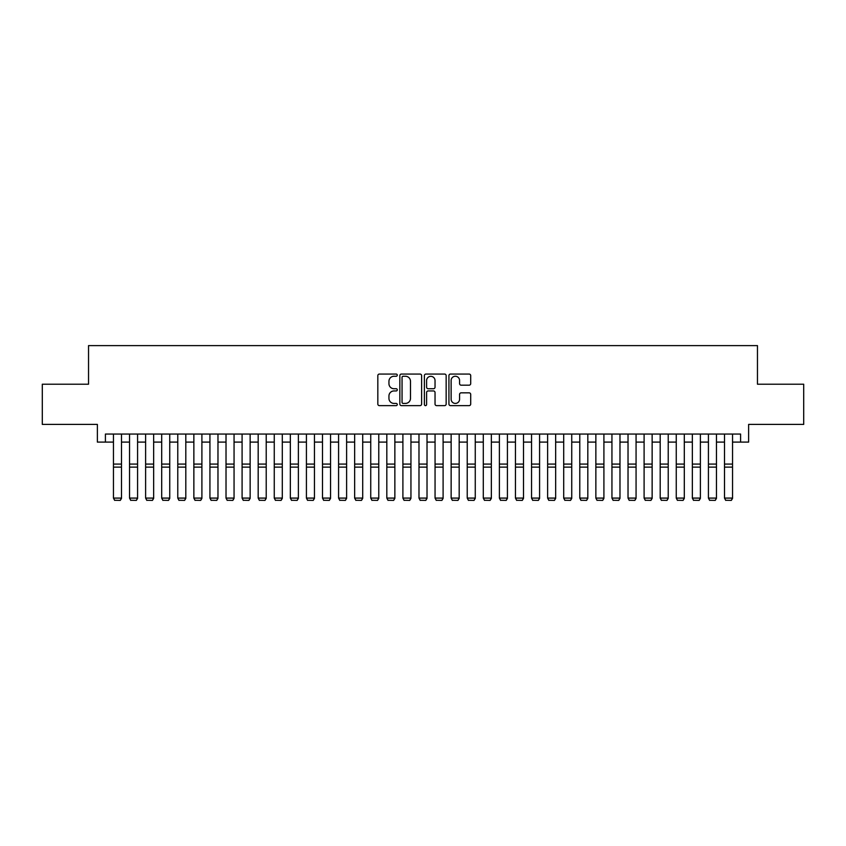<?xml version="1.0" encoding="UTF-8"?>
<svg xmlns="http://www.w3.org/2000/svg" width="846" height="846" viewBox="0 0 846 846"><rect width="100%" height="100%" fill="white"/><g stroke="black" fill="none" stroke-linecap="round" stroke-linejoin="round"><path stroke-width="1.27" d="M397.271 375.159A1.1 1.1 0 0 0 396.171 374.059L379.399 374.059A1.576 1.576 0 0 0 377.824 375.635L377.824 404.039A1.576 1.576 0 0 0 379.399 405.625L396.171 405.625A1.1 1.1 0 0 0 397.271 404.515A1.1 1.1 0 0 0 396.171 403.415L393.993 403.415A5.055 5.055 0 0 1 388.949 398.36L388.949 395.991A5.055 5.055 0 0 1 393.993 390.947L396.171 390.947A1.1 1.1 0 0 0 397.271 389.837A1.1 1.1 0 0 0 396.171 388.737L393.993 388.737A5.055 5.055 0 0 1 388.949 383.682L388.949 381.313A5.055 5.055 0 0 1 393.993 376.259L396.171 376.259A1.1 1.1 0 0 0 397.271 375.159M469.128 385.184A1.576 1.576 0 0 0 470.704 383.608L470.704 375.635A1.576 1.576 0 0 0 469.128 374.059L450.506 374.059A1.576 1.576 0 0 0 448.93 375.635L448.93 404.039A1.576 1.576 0 0 0 450.506 405.625L469.128 405.625A1.576 1.576 0 0 0 470.704 404.039L470.704 394.416A1.576 1.576 0 0 0 469.128 392.84L461.155 392.84A1.576 1.576 0 0 0 459.579 394.416L459.579 399.185A4.219 4.219 0 0 1 455.36 403.415A4.219 4.219 0 0 1 451.13 399.185L451.13 380.489A4.219 4.219 0 0 1 455.36 376.259A4.219 4.219 0 0 1 459.579 380.489L459.579 383.608A1.576 1.576 0 0 0 461.155 385.184L469.128 385.184M105.412 442.098L105.412 434.061L740.588 434.061L740.588 442.098L748.625 442.098L748.625 424.406L803.7 424.406L803.7 384.211L757.466 384.211L757.466 345.612L88.534 345.612L88.534 384.211L42.3 384.211L42.3 424.406L97.375 424.406L97.375 442.098L113.459 442.098M421.615 375.635A1.576 1.576 0 0 0 420.039 374.059L401.416 374.059A1.576 1.576 0 0 0 399.841 375.635L399.841 404.039A1.576 1.576 0 0 0 401.416 405.625L420.039 405.625A1.576 1.576 0 0 0 421.615 404.039L421.615 375.635M425.961 374.059L444.584 374.059A1.576 1.576 0 0 1 446.159 375.635L446.159 404.039A1.576 1.576 0 0 1 444.584 405.625L436.61 405.625A1.576 1.576 0 0 1 435.034 404.039L435.034 392.523A1.576 1.576 0 0 0 433.459 390.947L428.171 390.947A1.576 1.576 0 0 0 426.596 392.523L426.596 404.515A1.1 1.1 0 0 1 425.485 405.625A1.1 1.1 0 0 1 424.385 404.515L424.385 375.635A1.576 1.576 0 0 1 425.961 374.059M121.496 442.098L129.533 442.098M137.581 442.098L145.618 442.098M153.655 442.098L161.692 442.098M169.739 442.098L177.776 442.098M185.813 442.098L193.861 442.098M201.898 442.098L209.935 442.098M217.972 442.098L226.019 442.098M234.056 442.098L242.093 442.098M250.141 442.098L258.178 442.098M266.215 442.098L274.263 442.098M282.3 442.098L290.337 442.098M298.374 442.098L306.421 442.098M314.458 442.098L322.495 442.098M330.543 442.098L338.58 442.098M346.617 442.098L354.654 442.098M362.701 442.098L370.738 442.098M378.775 442.098L386.823 442.098M394.86 442.098L402.897 442.098M410.945 442.098L418.982 442.098M427.019 442.098L435.055 442.098M443.103 442.098L451.14 442.098M459.177 442.098L467.225 442.098M475.262 442.098L483.299 442.098M491.346 442.098L499.383 442.098M507.42 442.098L515.457 442.098M523.505 442.098L531.542 442.098M539.579 442.098L547.626 442.098M555.663 442.098L563.7 442.098M571.737 442.098L579.785 442.098M587.822 442.098L595.859 442.098M603.907 442.098L611.944 442.098M619.981 442.098L628.028 442.098M636.065 442.098L644.102 442.098M652.139 442.098L660.187 442.098M668.224 442.098L676.261 442.098M684.308 442.098L692.345 442.098M700.382 442.098L708.419 442.098M716.467 442.098L724.504 442.098M732.541 442.098L740.588 442.098M403.151 376.259A1.1 1.1 0 0 0 402.051 377.369L402.051 402.305A1.1 1.1 0 0 0 403.151 403.415L405.446 403.415A5.055 5.055 0 0 0 410.49 398.36L410.49 381.313A5.055 5.055 0 0 0 405.446 376.259L403.151 376.259M435.034 380.563A4.219 4.219 0 0 0 430.815 376.343A4.219 4.219 0 0 0 426.596 380.563L426.596 387.151A1.576 1.576 0 0 0 428.171 388.737L433.459 388.737A1.576 1.576 0 0 0 435.034 387.151L435.034 380.563M121.496 434.061L121.496 498.389L120.291 500.388L114.665 500.272L120.291 500.388M114.665 500.388L113.459 498.093L121.496 498.093L120.291 500.272M113.459 434.061L113.459 498.093L114.665 500.272M137.581 434.061L137.581 498.389L136.365 500.388L130.739 500.272L136.365 500.388M130.739 500.388L129.533 498.093L137.581 498.093L136.365 500.272M129.533 434.061L129.533 498.093L130.739 500.272M153.655 434.061L153.655 498.389L152.449 500.388L146.823 500.272L152.449 500.388M146.823 500.388L145.618 498.093L153.655 498.093L152.449 500.272M145.618 434.061L145.618 498.093L146.823 500.272M169.739 434.061L169.739 498.389L168.534 500.388L162.897 500.272L168.534 500.388M162.897 500.388L161.692 498.093L169.739 498.093L168.534 500.272M161.692 434.061L161.692 498.093L162.897 500.272M185.813 434.061L185.813 498.389L184.608 500.388L178.982 500.272L184.608 500.388M178.982 500.388L177.776 498.093L185.813 498.093L184.608 500.272M177.776 434.061L177.776 498.093L178.982 500.272M201.898 434.061L201.898 498.389L200.692 500.388L195.066 500.272L200.692 500.388M195.066 500.388L193.861 498.093L201.898 498.093L200.692 500.272M193.861 434.061L193.861 498.093L195.066 500.272M217.972 434.061L217.972 498.389L216.766 500.388L211.14 500.272L216.766 500.388M211.14 500.388L209.935 498.093L217.972 498.093L216.766 500.272M209.935 434.061L209.935 498.093L211.14 500.272M234.056 434.061L234.056 498.389L232.851 500.388L227.225 500.272L232.851 500.388M227.225 500.388L226.019 498.093L234.056 498.093L232.851 500.272M226.019 434.061L226.019 498.093L227.225 500.272M250.141 434.061L250.141 498.389L248.936 500.388L243.299 500.272L248.936 500.388M243.299 500.388L242.093 498.093L250.141 498.093L248.936 500.272M242.093 434.061L242.093 498.093L243.299 500.272M266.215 434.061L266.215 498.389L265.01 500.388L259.384 500.272L265.01 500.388M259.384 500.388L258.178 498.093L266.215 498.093L265.01 500.272M258.178 434.061L258.178 498.093L259.384 500.272M282.3 434.061L282.3 498.389L281.094 500.388L275.468 500.272L281.094 500.388M275.468 500.388L274.263 498.093L282.3 498.093L281.094 500.272M274.263 434.061L274.263 498.093L275.468 500.272M298.374 434.061L298.374 498.389L297.168 500.388L291.542 500.272L297.168 500.388M291.542 500.388L290.337 498.093L298.374 498.093L297.168 500.272M290.337 434.061L290.337 498.093L291.542 500.272M314.458 434.061L314.458 498.389L313.253 500.388L307.627 500.272L313.253 500.388M307.627 500.388L306.421 498.093L314.458 498.093L313.253 500.272M306.421 434.061L306.421 498.093L307.627 500.272M330.543 434.061L330.543 498.389L329.337 500.388L323.701 500.272L329.337 500.388M323.701 500.388L322.495 498.093L330.543 498.093L329.337 500.272M322.495 434.061L322.495 498.093L323.701 500.272M346.617 434.061L346.617 498.389L345.411 500.388L339.785 500.272L345.411 500.388M339.785 500.388L338.58 498.093L346.617 498.093L345.411 500.272M338.58 434.061L338.58 498.093L339.785 500.272M362.701 434.061L362.701 498.389L361.496 500.388L355.87 500.272L361.496 500.388M355.87 500.388L354.654 498.093L362.701 498.093L361.496 500.272M354.654 434.061L354.654 498.093L355.87 500.272M378.775 434.061L378.775 498.389L377.57 500.388L371.944 500.272L377.57 500.388M371.944 500.388L370.738 498.093L378.775 498.093L377.57 500.272M370.738 434.061L370.738 498.093L371.944 500.272M394.86 434.061L394.86 498.389L393.654 500.388L388.028 500.272L393.654 500.388M388.028 500.388L386.823 498.093L394.86 498.093L393.654 500.272M386.823 434.061L386.823 498.093L388.028 500.272M410.945 434.061L410.945 498.389L409.739 500.388L404.102 500.272L409.739 500.388M404.102 500.388L402.897 498.093L410.945 498.093L409.739 500.272M402.897 434.061L402.897 498.093L404.102 500.272M427.019 434.061L427.019 498.389L425.813 500.388L420.187 500.272L425.813 500.388M420.187 500.388L418.982 498.093L427.019 498.093L425.813 500.272M418.982 434.061L418.982 498.093L420.187 500.272M443.103 434.061L443.103 498.389L441.898 500.388L436.261 500.272L441.898 500.388M436.261 500.388L435.055 498.093L443.103 498.093L441.898 500.272M435.055 434.061L435.055 498.093L436.261 500.272M459.177 434.061L459.177 498.389L457.972 500.388L452.346 500.272L457.972 500.388M452.346 500.388L451.14 498.093L459.177 498.093L457.972 500.272M451.14 434.061L451.14 498.093L452.346 500.272M475.262 434.061L475.262 498.389L474.056 500.388L468.43 500.272L474.056 500.388M468.43 500.388L467.225 498.093L475.262 498.093L474.056 500.272M467.225 434.061L467.225 498.093L468.43 500.272M491.346 434.061L491.346 498.389L490.13 500.388L484.504 500.272L490.13 500.388M484.504 500.388L483.299 498.093L491.346 498.093L490.13 500.272M483.299 434.061L483.299 498.093L484.504 500.272M507.42 434.061L507.42 498.389L506.215 500.388L500.589 500.272L506.215 500.388M500.589 500.388L499.383 498.093L507.42 498.093L506.215 500.272M499.383 434.061L499.383 498.093L500.589 500.272M523.505 434.061L523.505 498.389L522.299 500.388L516.663 500.272L522.299 500.388M516.663 500.388L515.457 498.093L523.505 498.093L522.299 500.272M515.457 434.061L515.457 498.093L516.663 500.272M539.579 434.061L539.579 498.389L538.373 500.388L532.747 500.272L538.373 500.388M532.747 500.388L531.542 498.093L539.579 498.093L538.373 500.272M531.542 434.061L531.542 498.093L532.747 500.272M555.663 434.061L555.663 498.389L554.458 500.388L548.832 500.272L554.458 500.388M548.832 500.388L547.626 498.093L555.663 498.093L554.458 500.272M547.626 434.061L547.626 498.093L548.832 500.272M571.737 434.061L571.737 498.389L570.532 500.388L564.906 500.272L570.532 500.388M564.906 500.388L563.7 498.093L571.737 498.093L570.532 500.272M563.7 434.061L563.7 498.093L564.906 500.272M587.822 434.061L587.822 498.389L586.616 500.388L580.99 500.272L586.616 500.388M580.99 500.388L579.785 498.093L587.822 498.093L586.616 500.272M579.785 434.061L579.785 498.093L580.99 500.272M603.907 434.061L603.907 498.389L602.701 500.388L597.065 500.272L602.701 500.388M597.065 500.388L595.859 498.093L603.907 498.093L602.701 500.272M595.859 434.061L595.859 498.093L597.065 500.272M619.981 434.061L619.981 498.389L618.775 500.388L613.149 500.272L618.775 500.388M613.149 500.388L611.944 498.093L619.981 498.093L618.775 500.272M611.944 434.061L611.944 498.093L613.149 500.272M636.065 434.061L636.065 498.389L634.86 500.388L629.234 500.272L634.86 500.388M629.234 500.388L628.028 498.093L636.065 498.093L634.86 500.272M628.028 434.061L628.028 498.093L629.234 500.272M652.139 434.061L652.139 498.389L650.934 500.388L645.308 500.272L650.934 500.388M645.308 500.388L644.102 498.093L652.139 498.093L650.934 500.272M644.102 434.061L644.102 498.093L645.308 500.272M668.224 434.061L668.224 498.389L667.018 500.388L661.392 500.272L667.018 500.388M661.392 500.388L660.187 498.093L668.224 498.093L667.018 500.272M660.187 434.061L660.187 498.093L661.392 500.272M684.308 434.061L684.308 498.389L683.103 500.388L677.466 500.272L683.103 500.388M677.466 500.388L676.261 498.093L684.308 498.093L683.103 500.272M676.261 434.061L676.261 498.093L677.466 500.272M700.382 434.061L700.382 498.389L699.177 500.388L693.551 500.272L699.177 500.388M693.551 500.388L692.345 498.093L700.382 498.093L699.177 500.272M692.345 434.061L692.345 498.093L693.551 500.272M716.467 434.061L716.467 498.389L715.261 500.388L709.635 500.272L715.261 500.388M709.635 500.388L708.419 498.093L716.467 498.093L715.261 500.272M708.419 434.061L708.419 498.093L709.635 500.272M732.541 434.061L732.541 498.389L731.335 500.388L725.709 500.272L731.335 500.388M725.709 500.388L724.504 498.093L732.541 498.093L731.335 500.272M724.504 434.061L724.504 498.093L725.709 500.272M121.496 464.073L113.459 464.073M121.496 467.119L113.459 467.119M137.581 464.073L129.533 464.073M137.581 467.119L129.533 467.119M153.655 464.073L145.618 464.073M153.655 467.119L145.618 467.119M169.739 464.073L161.692 464.073M169.739 467.119L161.692 467.119M185.813 464.073L177.776 464.073M185.813 467.119L177.776 467.119M201.898 464.073L193.861 464.073M201.898 467.119L193.861 467.119M217.972 464.073L209.935 464.073M217.972 467.119L209.935 467.119M234.056 464.073L226.019 464.073M234.056 467.119L226.019 467.119M250.141 464.073L242.093 464.073M250.141 467.119L242.093 467.119M266.215 464.073L258.178 464.073M266.215 467.119L258.178 467.119M282.3 464.073L274.263 464.073M282.3 467.119L274.263 467.119M298.374 464.073L290.337 464.073M298.374 467.119L290.337 467.119M314.458 464.073L306.421 464.073M314.458 467.119L306.421 467.119M330.543 464.073L322.495 464.073M330.543 467.119L322.495 467.119M346.617 464.073L338.58 464.073M346.617 467.119L338.58 467.119M362.701 464.073L354.654 464.073M362.701 467.119L354.654 467.119M378.775 464.073L370.738 464.073M378.775 467.119L370.738 467.119M394.86 464.073L386.823 464.073M394.86 467.119L386.823 467.119M410.945 464.073L402.897 464.073M410.945 467.119L402.897 467.119M427.019 464.073L418.982 464.073M427.019 467.119L418.982 467.119M443.103 464.073L435.055 464.073M443.103 467.119L435.055 467.119M459.177 464.073L451.14 464.073M459.177 467.119L451.14 467.119M475.262 464.073L467.225 464.073M475.262 467.119L467.225 467.119M491.346 464.073L483.299 464.073M491.346 467.119L483.299 467.119M507.42 464.073L499.383 464.073M507.42 467.119L499.383 467.119M523.505 464.073L515.457 464.073M523.505 467.119L515.457 467.119M539.579 464.073L531.542 464.073M539.579 467.119L531.542 467.119M555.663 464.073L547.626 464.073M555.663 467.119L547.626 467.119M571.737 464.073L563.7 464.073M571.737 467.119L563.7 467.119M587.822 464.073L579.785 464.073M587.822 467.119L579.785 467.119M603.907 464.073L595.859 464.073M603.907 467.119L595.859 467.119M619.981 464.073L611.944 464.073M619.981 467.119L611.944 467.119M636.065 464.073L628.028 464.073M636.065 467.119L628.028 467.119M652.139 464.073L644.102 464.073M652.139 467.119L644.102 467.119M668.224 464.073L660.187 464.073M668.224 467.119L660.187 467.119M684.308 464.073L676.261 464.073M684.308 467.119L676.261 467.119M700.382 464.073L692.345 464.073M700.382 467.119L692.345 467.119M716.467 464.073L708.419 464.073M716.467 467.119L708.419 467.119M732.541 464.073L724.504 464.073M732.541 467.119L724.504 467.119"/></g></svg>
